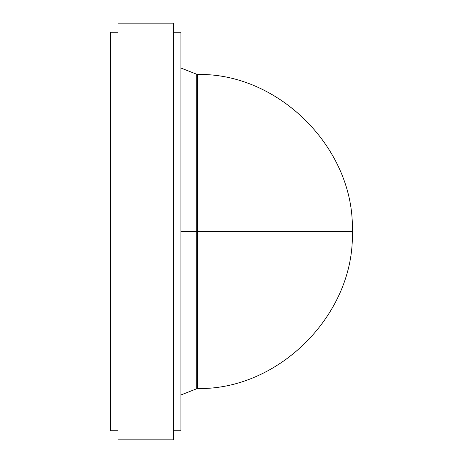 <?xml version="1.0" encoding="UTF-8"?>
<svg xmlns="http://www.w3.org/2000/svg" width="463" height="463" viewBox="0 0 463 463"><rect width="100%" height="100%" fill="white"/><g stroke="black" fill="none" stroke-linecap="round" stroke-linejoin="round"><path stroke-width="0.69" d="M117.967 23.15L173.642 23.15L117.967 23.15L117.967 439.85L173.642 439.85L173.642 23.15L173.642 439.85L117.967 439.85L117.967 23.15M110.715 32.207L117.967 32.207L110.715 32.207L110.715 430.793L117.967 430.793L110.715 430.793L110.715 32.207M180.894 430.793L173.642 430.793L180.894 430.793L180.894 32.207L173.642 32.207L180.894 32.207L180.894 430.793L173.642 430.793L180.894 430.793L180.894 32.207L173.642 32.207L180.894 32.207L180.894 430.793M197.36 231.5L197.36 388.503L197.36 74.497L197.36 231.5L352.285 231.5L197.36 231.5L197.36 388.503L197.36 231.5M196.717 231.5L196.717 74.485L196.717 388.515L196.717 231.5L196.717 388.515L196.717 231.5L180.894 231.5L196.717 231.5L196.717 74.485L196.717 231.5M180.894 394.985L197.36 388.503C279.322 390.448 355.318 313.434 352.285 231.5C355.318 149.566 279.322 72.552 197.36 74.497L180.894 68.015"/></g></svg>
